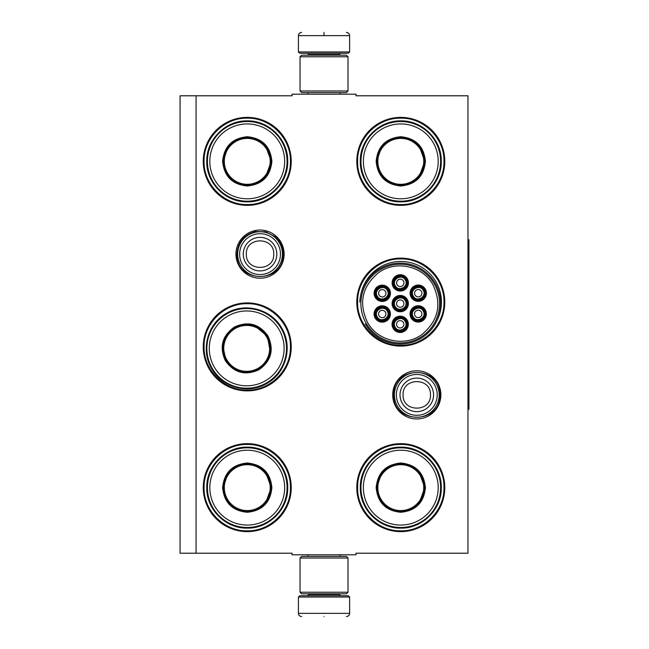<?xml version="1.0" encoding="UTF-8"?>
<svg xmlns="http://www.w3.org/2000/svg" width="649" height="649" viewBox="0 0 649 649"><rect width="100%" height="100%" fill="white"/><g stroke="black" fill="none" stroke-linecap="round" stroke-linejoin="round"><path stroke-width="0.97" d="M196.071 95.784L292.034 95.784L292.034 94.186L356.009 94.186L356.009 95.784L467.97 95.784L467.97 553.216L356.009 553.216L356.009 554.814L292.034 554.814L292.034 553.216L196.071 553.216L196.071 95.784L180.073 95.784L180.073 553.216L196.071 553.216M440.874 394.876A24.086 24.086 0 0 1 416.788 418.962A24.086 24.086 0 0 1 392.702 394.876A24.086 24.086 0 0 1 416.788 370.79A24.086 24.086 0 0 1 440.874 394.876M284.132 254.124A24.086 24.086 0 0 1 260.046 278.21A24.086 24.086 0 0 1 235.96 254.124A24.086 24.086 0 0 1 260.046 230.038A24.086 24.086 0 0 1 284.132 254.124M291.231 487.642A43.986 43.986 0 0 1 247.253 531.62A43.986 43.986 0 0 1 203.267 487.642A43.986 43.986 0 0 1 247.253 443.656A43.986 43.986 0 0 1 291.231 487.642M291.231 346.891A43.986 43.986 0 0 1 247.253 390.876A43.986 43.986 0 0 1 203.267 346.891A43.986 43.986 0 0 1 247.253 302.905A43.986 43.986 0 0 1 291.231 346.891M291.231 161.358A43.986 43.986 0 0 1 247.253 205.344A43.986 43.986 0 0 1 203.267 161.358A43.986 43.986 0 0 1 247.253 117.38A43.986 43.986 0 0 1 291.231 161.358M444.776 487.642A43.986 43.986 0 0 1 400.79 531.62A43.986 43.986 0 0 1 356.804 487.642A43.986 43.986 0 0 1 400.79 443.656A43.986 43.986 0 0 1 444.776 487.642M444.776 302.109A43.986 43.986 0 0 1 400.79 346.095A43.986 43.986 0 0 1 356.804 302.109A43.986 43.986 0 0 1 400.79 258.124A43.986 43.986 0 0 1 444.776 302.109M444.776 161.358A43.986 43.986 0 0 1 400.79 205.344A43.986 43.986 0 0 1 356.804 161.358A43.986 43.986 0 0 1 400.79 117.38A43.986 43.986 0 0 1 444.776 161.358M436.793 320.947A40.636 40.636 0 0 0 405.357 261.725A40.636 40.636 0 0 0 361.177 293.04M247.253 303.708C270.325 303.115 291.028 323.819 290.436 346.891C291.028 369.971 270.325 390.666 247.253 390.073C224.173 390.666 203.478 369.971 204.062 346.891C203.478 323.819 224.173 303.115 247.253 303.708M400.79 258.927C423.87 258.334 444.565 279.029 443.973 302.109C444.565 325.181 423.87 345.885 400.79 345.292C377.718 345.885 357.015 325.181 357.607 302.109C357.015 279.029 377.718 258.334 400.79 258.927M400.79 118.175C423.87 117.583 444.565 138.286 443.973 161.358C444.565 184.438 423.87 205.133 400.79 204.549C377.718 205.133 357.015 184.438 357.607 161.358C357.015 138.286 377.718 117.583 400.79 118.175M247.253 530.825C224.173 531.417 203.478 510.714 204.062 487.642C203.478 464.562 224.173 443.867 247.253 444.451C270.325 443.867 291.028 464.562 290.436 487.642C291.028 510.714 270.325 531.417 247.253 530.825M400.79 444.451C423.87 443.867 444.565 464.562 443.973 487.642C444.565 510.714 423.87 531.417 400.79 530.825C377.718 531.417 357.015 510.714 357.607 487.642C357.015 464.562 377.718 443.867 400.79 444.451M247.253 204.549C224.173 205.133 203.478 184.438 204.062 161.358C203.478 138.286 224.173 117.583 247.253 118.175C270.325 117.583 291.028 138.286 290.436 161.358C291.028 184.438 270.325 205.133 247.253 204.549M282.437 254.124A22.391 22.391 0 0 1 260.046 276.515A22.391 22.391 0 0 1 237.656 254.124A22.391 22.391 0 0 1 260.046 231.734A22.391 22.391 0 0 1 282.437 254.124M280.473 254.124A20.427 20.427 0 0 1 260.046 274.551A20.427 20.427 0 0 1 239.619 254.124A20.427 20.427 0 0 1 260.046 233.697A20.427 20.427 0 0 1 280.473 254.124M439.178 394.876A22.391 22.391 0 0 1 416.788 417.266A22.391 22.391 0 0 1 394.397 394.876A22.391 22.391 0 0 1 416.788 372.485A22.391 22.391 0 0 1 439.178 394.876M437.215 394.876A20.427 20.427 0 0 1 416.788 415.303A20.427 20.427 0 0 1 396.361 394.876A20.427 20.427 0 0 1 416.788 374.449A20.427 20.427 0 0 1 437.215 394.876M349.608 51.961L348.335 53.242L299.708 53.242L298.426 51.961L349.608 51.961L349.608 35.646C349.422 33.707 348.351 32.637 346.412 32.45M324.021 32.45C352.91 32.45 352.91 32.45 324.021 32.45C295.133 32.45 295.133 32.45 324.021 32.45M324.021 32.564L324.021 35.403M298.426 597.039L349.608 597.039L348.335 595.758L299.708 595.758L298.426 597.039L298.426 613.354C298.621 615.293 299.684 616.363 301.631 616.55M324.021 616.55C352.91 616.55 352.91 616.55 324.021 616.55C295.133 616.55 295.133 616.55 324.021 616.55M300.033 592.237L348.01 592.237L346.412 593.835L301.631 593.835L300.033 592.237L300.033 558.01L301.631 556.412L346.412 556.412L348.01 558.01L300.033 558.01M348.01 56.763L300.033 56.763L301.631 55.165L346.412 55.165L348.01 56.763L348.01 90.99L300.033 90.99L301.631 92.588L346.412 92.588L348.01 90.99M271.882 161.358C270.422 176.325 262.212 184.535 247.253 185.995C232.285 184.535 224.075 176.325 222.615 161.358C224.075 146.398 232.285 138.188 247.253 136.728C262.212 138.188 270.422 146.398 271.882 161.358M265.611 176.796L271.241 161.358C269.814 175.936 261.823 183.927 247.253 185.354C232.675 183.927 224.684 175.936 223.256 161.358C224.684 146.788 232.675 138.797 247.253 137.369C261.823 138.797 269.814 146.788 271.241 161.358L265.611 145.928M287.077 161.358A39.824 39.824 0 0 0 247.253 121.533A39.824 39.824 0 0 0 207.42 161.358A39.824 39.824 0 0 0 247.253 201.19A39.824 39.824 0 0 0 287.077 161.358M284.676 161.358A37.423 37.423 0 0 0 247.253 123.935A37.423 37.423 0 0 0 209.822 161.358A37.423 37.423 0 0 0 247.253 198.789A37.423 37.423 0 0 0 284.676 161.358M227.84 147.258L223.256 161.358M206.771 161.358C206.212 139.73 225.617 120.325 247.253 120.884C268.881 120.325 288.286 139.73 287.726 161.358C288.286 182.994 268.881 202.399 247.253 201.839C225.617 202.399 206.212 182.994 206.771 161.358M270.195 161.358A22.95 22.95 0 0 1 247.253 184.308A22.95 22.95 0 0 1 224.303 161.358A22.95 22.95 0 0 1 247.253 138.415A22.95 22.95 0 0 1 270.195 161.358M270.844 161.358A23.591 23.591 0 0 1 247.253 184.949A23.591 23.591 0 0 1 223.662 161.358A23.591 23.591 0 0 1 247.253 137.766A23.591 23.591 0 0 1 270.844 161.358M268.029 336.068C274.243 349.754 271.241 360.966 259.016 369.711C245.33 375.925 234.111 372.924 225.365 360.698C219.151 347.012 222.161 335.793 234.386 327.047C248.072 320.833 259.284 323.835 268.029 336.068M270.325 352.569L267.477 336.385C273.529 349.714 270.601 360.641 258.691 369.159C245.363 375.211 234.443 372.283 225.925 360.373C219.873 347.045 222.794 336.125 234.703 327.607C248.032 321.547 258.959 324.476 267.477 336.385L254.887 325.83M281.187 328.467A39.824 39.824 0 0 0 226.785 313.889A39.824 39.824 0 0 0 212.207 368.291A39.824 39.824 0 0 0 266.609 382.869A39.824 39.824 0 0 0 281.187 328.467M279.111 329.668A37.423 37.423 0 0 0 227.986 315.974A37.423 37.423 0 0 0 214.292 367.091A37.423 37.423 0 0 0 265.409 380.793A37.423 37.423 0 0 0 279.111 329.668M222.842 345.876L225.925 360.373M211.647 368.616C200.346 350.168 207.453 323.656 226.46 313.321C244.916 302.028 271.42 309.135 281.755 328.143C293.048 346.598 285.949 373.102 266.942 383.437C248.486 394.73 221.982 387.631 211.647 368.616M266.569 336.904A22.95 22.95 0 0 1 258.172 368.251A22.95 22.95 0 0 1 226.826 359.854A22.95 22.95 0 0 1 235.23 328.508A22.95 22.95 0 0 1 266.569 336.904M267.128 336.588A23.591 23.591 0 0 1 258.497 368.81A23.591 23.591 0 0 1 226.266 360.179A23.591 23.591 0 0 1 234.906 327.948A23.591 23.591 0 0 1 267.128 336.588M271.882 487.642C270.422 502.602 262.212 510.812 247.253 512.272C232.285 510.812 224.075 502.602 222.615 487.642C224.075 472.675 232.285 464.465 247.253 463.005C262.212 464.465 270.422 472.675 271.882 487.642M265.611 503.072L271.241 487.642C269.814 502.212 261.823 510.203 247.253 511.631C232.675 510.203 224.684 502.212 223.256 487.642C224.684 473.064 232.675 465.073 247.253 463.646C261.823 465.073 269.814 473.064 271.241 487.642L265.611 472.204M287.077 487.642A39.824 39.824 0 0 0 247.253 447.81A39.824 39.824 0 0 0 207.42 487.642A39.824 39.824 0 0 0 247.253 527.467A39.824 39.824 0 0 0 287.077 487.642M284.676 487.642A37.423 37.423 0 0 0 247.253 450.211A37.423 37.423 0 0 0 209.822 487.642A37.423 37.423 0 0 0 247.253 525.065A37.423 37.423 0 0 0 284.676 487.642M227.84 473.535L223.256 487.642M206.771 487.642C206.212 466.006 225.617 446.601 247.253 447.161C268.881 446.601 288.286 466.006 287.726 487.642C288.286 509.27 268.881 528.675 247.253 528.116C225.617 528.675 206.212 509.27 206.771 487.642M270.195 487.642A22.95 22.95 0 0 1 247.253 510.585A22.95 22.95 0 0 1 224.303 487.642A22.95 22.95 0 0 1 247.253 464.692A22.95 22.95 0 0 1 270.195 487.642M270.844 487.642A23.591 23.591 0 0 1 247.253 511.234A23.591 23.591 0 0 1 223.662 487.642A23.591 23.591 0 0 1 247.253 464.051A23.591 23.591 0 0 1 270.844 487.642M425.419 161.358C423.959 176.325 415.749 184.535 400.79 185.995C385.831 184.535 377.621 176.325 376.16 161.358C377.621 146.398 385.831 138.188 400.79 136.728C415.749 138.188 423.959 146.398 425.419 161.358M419.157 176.796L424.779 161.358C423.359 175.936 415.36 183.927 400.79 185.354C386.22 183.927 378.221 175.936 376.801 161.358C378.221 146.788 386.22 138.797 400.79 137.369C415.36 138.797 423.359 146.788 424.779 161.358L419.157 145.928M440.614 161.358A39.824 39.824 0 0 0 400.79 121.533A39.824 39.824 0 0 0 360.966 161.358A39.824 39.824 0 0 0 400.79 201.19A39.824 39.824 0 0 0 440.614 161.358M438.213 161.358A37.423 37.423 0 0 0 400.79 123.935A37.423 37.423 0 0 0 363.367 161.358A37.423 37.423 0 0 0 400.79 198.789A37.423 37.423 0 0 0 438.213 161.358M381.385 147.258L376.801 161.358M360.309 161.358C359.757 139.73 379.162 120.325 400.79 120.884C422.418 120.325 441.823 139.73 441.271 161.358C441.823 182.994 422.418 202.399 400.79 201.839C379.162 202.399 359.757 182.994 360.309 161.358M423.74 161.358A22.95 22.95 0 0 1 400.79 184.308A22.95 22.95 0 0 1 377.848 161.358A22.95 22.95 0 0 1 400.79 138.415A22.95 22.95 0 0 1 423.74 161.358M424.381 161.358A23.591 23.591 0 0 1 400.79 184.949A23.591 23.591 0 0 1 377.199 161.358A23.591 23.591 0 0 1 400.79 137.766A23.591 23.591 0 0 1 424.381 161.358M423.74 310.717A6.401 6.401 0 0 0 415.003 308.372A6.401 6.401 0 0 0 412.659 317.11A6.401 6.401 0 0 0 421.404 319.454A6.401 6.401 0 0 0 423.74 310.717M423.189 311.033C419.781 304.422 409.195 310.538 413.218 316.793C416.626 323.405 427.212 317.288 423.189 311.033M421.388 312.072A3.675 3.675 0 0 1 420.041 317.101A3.675 3.675 0 0 1 415.019 315.755A3.675 3.675 0 0 1 416.366 310.725A3.675 3.675 0 0 1 421.388 312.072M405.779 300.398A6.401 6.401 0 0 0 397.042 298.053A6.401 6.401 0 0 0 394.697 306.799A6.401 6.401 0 0 0 403.443 309.135A6.401 6.401 0 0 0 405.779 300.398M405.227 300.714C401.82 294.111 391.233 300.219 395.257 306.474C398.664 313.086 409.251 306.977 405.227 300.714M403.427 301.761A3.675 3.675 0 0 1 402.08 306.782A3.675 3.675 0 0 1 397.058 305.436A3.675 3.675 0 0 1 398.405 300.414A3.675 3.675 0 0 1 403.427 301.761M405.828 279.687A6.401 6.401 0 0 0 397.091 277.342A6.401 6.401 0 0 0 394.746 286.087A6.401 6.401 0 0 0 403.483 288.424A6.401 6.401 0 0 0 405.828 279.687M405.276 280.003C401.869 273.399 391.282 279.508 395.306 285.763C398.713 292.375 409.3 286.266 405.276 280.003M403.475 281.049A3.675 3.675 0 0 1 402.129 286.071A3.675 3.675 0 0 1 397.099 284.724A3.675 3.675 0 0 1 398.445 279.703A3.675 3.675 0 0 1 403.475 281.049M387.778 310.798A6.401 6.401 0 0 0 379.04 308.453A6.401 6.401 0 0 0 376.696 317.191A6.401 6.401 0 0 0 385.433 319.535A6.401 6.401 0 0 0 387.778 310.798M387.218 311.114C383.81 304.503 373.224 310.62 377.247 316.874C380.655 323.486 391.242 317.369 387.218 311.114M385.425 312.153A3.675 3.675 0 0 1 384.078 317.183A3.675 3.675 0 0 1 379.048 315.836A3.675 3.675 0 0 1 380.395 310.806A3.675 3.675 0 0 1 385.425 312.153M405.739 321.109A6.401 6.401 0 0 0 396.993 318.764A6.401 6.401 0 0 0 394.657 327.51A6.401 6.401 0 0 0 403.394 329.846A6.401 6.401 0 0 0 405.739 321.109M405.179 321.433C401.772 314.822 391.185 320.931 395.209 327.185C398.616 333.797 409.203 327.688 405.179 321.433M403.378 322.472A3.675 3.675 0 0 1 402.031 327.494A3.675 3.675 0 0 1 397.01 326.147A3.675 3.675 0 0 1 398.356 321.125A3.675 3.675 0 0 1 403.378 322.472M387.826 290.087A6.401 6.401 0 0 0 379.081 287.742A6.401 6.401 0 0 0 376.745 296.479A6.401 6.401 0 0 0 385.482 298.824A6.401 6.401 0 0 0 387.826 290.087M387.266 290.403C383.859 283.791 373.272 289.908 377.296 296.163C380.703 302.775 391.29 296.658 387.266 290.403M385.465 291.442A3.675 3.675 0 0 1 384.119 296.471A3.675 3.675 0 0 1 379.097 295.125A3.675 3.675 0 0 1 380.444 290.095A3.675 3.675 0 0 1 385.465 291.442M423.789 290.006A6.401 6.401 0 0 0 415.052 287.661A6.401 6.401 0 0 0 412.707 296.398A6.401 6.401 0 0 0 421.444 298.743A6.401 6.401 0 0 0 423.789 290.006M423.237 290.322C419.83 283.71 409.243 289.827 413.259 296.082C416.666 302.694 427.253 296.577 423.237 290.322M421.436 291.36A3.675 3.675 0 0 1 420.09 296.39A3.675 3.675 0 0 1 415.06 295.044A3.675 3.675 0 0 1 416.407 290.014A3.675 3.675 0 0 1 421.436 291.36M396.644 297.364A7.196 7.196 0 0 1 406.477 300A7.196 7.196 0 0 1 403.84 309.833A7.196 7.196 0 0 1 394.008 307.196A7.196 7.196 0 0 1 396.644 297.364M404.319 310.66A8.153 8.153 0 0 1 393.18 307.675A8.153 8.153 0 0 1 396.166 296.536A8.153 8.153 0 0 1 407.304 299.522A8.153 8.153 0 0 1 404.319 310.66M378.635 307.764A7.196 7.196 0 0 1 388.467 310.392A7.196 7.196 0 0 1 385.831 320.225A7.196 7.196 0 0 1 375.998 317.588A7.196 7.196 0 0 1 378.635 307.764M386.317 321.06A8.153 8.153 0 0 1 375.171 318.075A8.153 8.153 0 0 1 378.156 306.928A8.153 8.153 0 0 1 389.303 309.914A8.153 8.153 0 0 1 386.317 321.06M378.683 287.053A7.196 7.196 0 0 1 388.516 289.681A7.196 7.196 0 0 1 385.879 299.514A7.196 7.196 0 0 1 376.047 296.877A7.196 7.196 0 0 1 378.683 287.053M386.358 300.349A8.153 8.153 0 0 1 375.219 297.364A8.153 8.153 0 0 1 378.205 286.217A8.153 8.153 0 0 1 389.343 289.203A8.153 8.153 0 0 1 386.358 300.349M403.792 330.544A7.196 7.196 0 0 0 406.428 320.711A7.196 7.196 0 0 0 396.596 318.075A7.196 7.196 0 0 0 393.959 327.907A7.196 7.196 0 0 0 403.792 330.544M396.117 317.247A8.153 8.153 0 0 0 393.132 328.386A8.153 8.153 0 0 0 404.27 331.371A8.153 8.153 0 0 0 407.256 320.233A8.153 8.153 0 0 0 396.117 317.247M414.646 286.972A7.196 7.196 0 0 0 412.018 296.796A7.196 7.196 0 0 0 421.85 299.432A7.196 7.196 0 0 0 424.478 289.6A7.196 7.196 0 0 0 414.646 286.972M422.329 300.268A8.153 8.153 0 0 0 425.314 289.121A8.153 8.153 0 0 0 414.167 286.136A8.153 8.153 0 0 0 411.182 297.283A8.153 8.153 0 0 0 422.329 300.268M396.693 276.652A7.196 7.196 0 0 0 394.057 286.485A7.196 7.196 0 0 0 403.889 289.121A7.196 7.196 0 0 0 406.525 279.289A7.196 7.196 0 0 0 396.693 276.652M404.368 289.949A8.153 8.153 0 0 0 407.353 278.81A8.153 8.153 0 0 0 396.206 275.825A8.153 8.153 0 0 0 393.221 286.963A8.153 8.153 0 0 0 404.368 289.949M421.801 320.144A7.196 7.196 0 0 1 411.969 317.507A7.196 7.196 0 0 1 414.606 307.683A7.196 7.196 0 0 1 424.438 310.311A7.196 7.196 0 0 1 421.801 320.144M414.127 306.847A8.153 8.153 0 0 1 425.265 309.833A8.153 8.153 0 0 1 422.28 320.979A8.153 8.153 0 0 1 411.142 317.994A8.153 8.153 0 0 1 414.127 306.847M367.553 322.472C377.734 341.366 404.895 347.32 422.053 334.405C438.424 320.638 442.05 304.073 432.932 284.724C422.742 265.822 395.582 259.876 378.432 272.791C362.061 286.558 358.435 303.115 367.553 322.472M434.319 283.921A39.346 39.346 0 0 0 380.565 269.522A39.346 39.346 0 0 0 366.166 323.267A39.346 39.346 0 0 0 419.911 337.675A39.346 39.346 0 0 0 434.319 283.921M365.2 323.827A40.465 40.465 0 0 0 420.471 338.64A40.465 40.465 0 0 0 390.487 264.321A40.465 40.465 0 0 0 359.806 302.109M425.419 487.642C423.959 502.602 415.749 510.812 400.79 512.272C385.831 510.812 377.621 502.602 376.16 487.642C377.621 472.675 385.831 464.465 400.79 463.005C415.749 464.465 423.959 472.675 425.419 487.642M419.157 503.072L424.779 487.642C423.359 502.212 415.36 510.203 400.79 511.631C386.22 510.203 378.221 502.212 376.801 487.642C378.221 473.064 386.22 465.073 400.79 463.646C415.36 465.073 423.359 473.064 424.779 487.642L419.157 472.204M440.614 487.642A39.824 39.824 0 0 0 400.79 447.81A39.824 39.824 0 0 0 360.966 487.642A39.824 39.824 0 0 0 400.79 527.467A39.824 39.824 0 0 0 440.614 487.642M438.213 487.642A37.423 37.423 0 0 0 400.79 450.211A37.423 37.423 0 0 0 363.367 487.642A37.423 37.423 0 0 0 400.79 525.065A37.423 37.423 0 0 0 438.213 487.642M381.385 473.535L376.801 487.642M360.309 487.642C359.757 466.006 379.162 446.601 400.79 447.161C422.418 446.601 441.823 466.006 441.271 487.642C441.823 509.27 422.418 528.675 400.79 528.116C379.162 528.675 359.757 509.27 360.309 487.642M423.74 487.642A22.95 22.95 0 0 1 400.79 510.585A22.95 22.95 0 0 1 377.848 487.642A22.95 22.95 0 0 1 400.79 464.692A22.95 22.95 0 0 1 423.74 487.642M424.381 487.642A23.591 23.591 0 0 1 400.79 511.234A23.591 23.591 0 0 1 377.199 487.642A23.591 23.591 0 0 1 400.79 464.051A23.591 23.591 0 0 1 424.381 487.642M467.97 239.732L468.927 239.732L468.927 409.268L467.97 409.268M243.27 254.124A16.777 16.777 0 0 0 260.046 270.901A16.777 16.777 0 0 0 276.823 254.124A16.777 16.777 180 0 0 260.046 237.347A16.777 16.777 180 0 0 243.27 254.124M246.36 254.124C245.5 271.785 274.592 271.785 273.732 254.124C274.584 236.471 245.5 236.471 246.36 254.124M400.011 394.876A16.777 16.777 0 0 0 416.788 411.653A16.777 16.777 0 0 0 433.564 394.876A16.777 16.777 180 0 0 416.788 378.099A16.777 16.777 180 0 0 400.011 394.876M403.094 394.876C402.242 412.529 431.325 412.529 430.474 394.876C431.325 377.215 402.242 377.215 403.094 394.876M339.216 55.165L339.216 54.524L308.827 54.524L307.545 53.242M298.426 51.961L298.426 35.646L349.608 35.646M308.827 593.835L308.827 594.476L339.216 594.476L340.498 595.758M349.608 597.039L349.608 613.354L298.426 613.354M339.979 94.186L339.979 92.588M308.056 94.186L308.056 92.588M308.827 55.165L308.827 54.524M339.216 54.524L340.498 53.242M298.426 35.646C298.621 33.707 299.684 32.637 301.631 32.45M339.979 554.814L339.979 556.412M308.056 554.814L308.056 556.412M339.216 593.835L339.216 594.476M308.827 594.476L307.545 595.758M349.608 613.354C349.422 615.293 348.359 616.363 346.412 616.55M348.01 592.237L348.01 558.01M300.033 56.763L300.033 90.99M393.708 394.876C392.28 365.103 441.296 365.095 439.868 394.876C441.296 424.649 392.28 424.649 393.708 394.876M236.966 254.124C237.769 242.255 243.902 234.719 255.365 231.531L265.782 231.774L275.03 236.577C280.295 241.25 282.988 247.099 283.126 254.124C284.554 283.905 235.538 283.897 236.966 254.124"/></g></svg>
